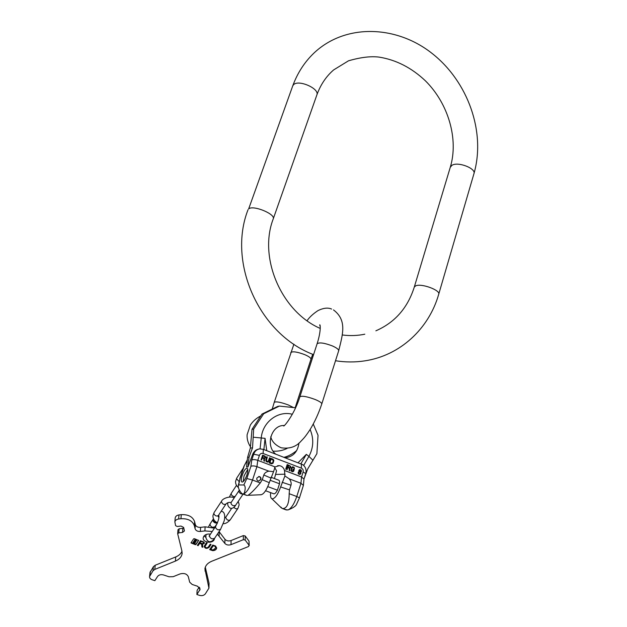 <?xml version="1.0" encoding="UTF-8"?>
<svg xmlns="http://www.w3.org/2000/svg" width="627" height="627" viewBox="0 0 627 627"><rect width="100%" height="100%" fill="white"/><g stroke="black" fill="none" stroke-linecap="round" stroke-linejoin="round"><path stroke-width="0.94" d="M305.733 473.526L303.977 479.106L301.556 476.967L303.107 472.053L305.733 473.526C306.658 469.905 305.662 466.958 302.763 464.685L263.34 449.355L259.766 448.869C256.882 449.347 254.883 451.032 253.786 453.94L251.748 460.061C253.096 459.379 255.103 459.473 257.775 460.343L275.104 466.927L273.56 471.684L268.85 471.151L256.929 466.653C254.248 465.783 252.226 465.681 250.878 466.355L251.748 460.061M304.15 478.55L307.685 468.996L316.886 453.674L318.03 435.271L313.281 424.079M295.583 407.793L279.376 406.084L263.661 413.765L253.669 429.056L252.532 447.866L250.33 448.086L252.015 429.315L253.669 429.056M252.015 429.315L261.968 414.086L277.628 406.445L279.376 406.084M261.968 414.086L263.661 413.765M252.532 447.866L249.044 457.193L247.986 466.896L252.791 454.026C254.131 451.009 256.459 449.293 259.766 448.869M299.455 497.885L303.397 485.392L300.96 483.276L301.556 476.967L284.517 470.501C283.717 467.703 281.978 466.08 279.297 465.642L275.104 466.927M262.305 457.961L263.842 458.549L263.881 460.908L264.516 461.151L264.453 458.556L265.605 457.545L264.782 456.009L262.611 455.178L261.075 459.842L261.616 460.046L262.305 457.961L261.506 459.999M269.014 461.08L270.018 458.008L269.477 457.804L268.254 461.229L267.243 461.519L266.35 460.845L267.314 456.973L266.773 456.769L265.762 459.842L266.271 461.699L268.45 461.864L269.884 458.023L269.461 457.859M272.902 459.113L270.739 458.29L269.218 462.938L271.381 463.761L273.09 463.181L273.842 460.249L272.902 459.113L270.723 458.337M286.163 469.38L287.66 464.748L287.19 464.568L285.7 469.2L286.163 469.38M287.918 467.726L289.235 468.228L289.196 470.532L289.737 470.736L289.768 468.204L290.669 467.554L290.709 466.355L288.279 464.983L287.127 469.748M293.726 471.042L294.196 469.56L293.036 469.121L292.848 469.709L293.546 469.976L293.123 471.026L291.336 470.352L292.253 467.499L293.585 467.671L294.478 468.675L294.126 467.327L292.66 466.77L291.336 467.922L290.991 470.885L292.292 471.708L293.522 471.402L294.055 469.568L293.021 469.176M299.071 471.645L298.178 472.288L298.217 473.518L298.86 474.208L300.215 474.286L300.944 473.346L300.615 472.225L301.399 471.645L301.36 470.422L300.717 469.733L299.51 469.717L298.781 470.65L299.071 471.645M264.226 458.023L262.501 457.365L262.995 455.884L264.947 456.746L264.962 457.639L264.092 458.031L262.368 457.381L262.995 455.884M271.091 459.082L273.239 460.242L272.8 462.514L271.969 463.204L269.955 462.546L271.091 459.082L269.822 462.554L271.969 463.204M289.58 467.695L288.106 467.131L288.585 465.657L290.254 466.402L290.238 467.28L289.439 467.703L287.965 467.139L288.585 465.657M299.095 473.746L298.468 472.734L298.914 472.131L299.933 472.194L300.56 473.205L299.745 473.879L298.671 473.534L298.413 472.444L299.283 472.053M300.56 470.226L301.046 471.402L299.753 471.676L299.259 470.501L300.56 470.226M274.454 478.55L276.554 470.783L274.642 467.491M249.044 457.193L247.61 457.302L250.33 448.086M247.61 457.302L246.552 466.966L247.986 466.896M246.035 495.181L241.928 493.668C239.248 490.596 238.033 487.884 238.276 485.525L238.707 484.953L243.84 484.961L246.834 478.503L250.878 466.355M246.866 475.062C248.088 471.034 248.135 468.737 247.007 468.181C245.455 468.447 243.864 470.783 242.234 475.188C241.003 479.216 240.956 481.52 242.085 482.1C243.637 481.842 245.228 479.498 246.866 475.062M242.704 493.911L244.052 493.723C245.643 489.013 245.572 486.09 243.84 484.961M246.819 495.416L243.354 493.927M288.13 509.908C291.343 508.34 294.22 503.881 296.767 496.521L299.447 497.909L296.312 504.813C295.246 506.475 292.519 508.176 288.13 509.908L285.787 509.767M287.15 510.002L282.252 508.473L280.786 507.039M270.66 492.634C270.253 496.161 270.692 498.222 271.961 498.826C274.845 498.841 277.737 494.875 280.645 486.936L284.901 475.964L289.298 478.871L300.96 483.276L296.767 496.521L289.172 493.692L289.494 489.883L290.983 485.227L282.15 482.281M283.138 508.528C287.111 508.144 289.118 503.207 289.172 493.692M273.56 471.684L269.281 482.688C266.624 490.016 263.904 494.037 261.114 494.742L260.691 494.672M269.281 482.688L262.258 479.702L260.283 482.931C254.727 489.577 250.628 493.708 247.978 495.306L247.477 495.44M284.901 475.964L284.517 470.501M262.258 479.702L263.795 475.007C264.523 473.071 266.209 471.786 268.85 471.151M260.895 479.537C261.208 477.946 260.636 476.935 259.178 476.512L256.866 478.033C256.553 479.608 257.117 480.619 258.559 481.058L260.895 479.537M289.298 478.871C290.959 481.113 291.524 483.229 290.983 485.227M271.052 477.272L278.631 480.125C279.462 480.353 279.752 481.567 279.501 483.762L277.424 490.204C276.092 492.681 274.924 493.888 273.897 493.841L273.646 493.747M247.171 460.116L243.864 466.464L247.265 460.445M270.08 480.235L279.501 483.762M267.768 486.607L277.424 490.204M258.716 481.074L260.55 479.545C260.863 477.954 260.291 476.943 258.833 476.52L258.677 476.504M247.767 469.294L244.052 475.869L243.151 481.669M264.782 456.009L262.595 455.233M265.205 456.284L264.649 456.017M265.464 456.715L265.072 456.291M265.605 457.216L265.339 456.73M264.382 461.096L264.32 458.564M264.523 458.031L264.092 458.031M267.494 462.177L268.881 461.088M267.643 461.558L266.13 460.484L267.18 456.989L266.757 456.824M271.828 463.823L272.957 463.188L273.693 461.253L273.482 459.724L272.769 459.121M286.045 469.333L287.174 464.623M289.596 470.681L289.627 468.212L290.528 467.562L290.567 466.363L288.263 465.038M289.846 467.687L289.439 467.703M292.637 471.747L293.585 471.042M294.345 468.628L293.985 467.334L292.59 466.786M292.825 471.136L291.641 470.861L291.14 469.999L291.657 468.103L292.55 467.389M299.643 474.42L300.709 473.644L300.466 472.233L301.352 471.355L300.921 469.984L299.941 469.584M299.745 473.879L298.954 473.746M300.396 471.817L299.118 471.057L299.91 470.085M217.397 522.949L215.335 523.02C213.345 522.04 212.577 520.841 213.047 519.43L213.196 519.242M217.326 522.73L215.586 522.644C213.595 521.664 212.827 520.465 213.298 519.054L213.423 518.85M149.994 572.553L153.427 566.636L155.214 565.248L175.732 556.948C178.867 555.64 180.944 553.727 181.971 551.219M199.237 587.186L197.113 590.313L196.886 594.506L199.464 595.352C201.98 595.979 203.932 595.501 205.311 593.91L208.94 588.134L204.904 568.877C205.382 565.546 207.655 563.007 211.722 561.259L248.48 546.548L249.037 545.216L245.181 540.066L243.339 539.69L231.018 544.644C228.479 545.443 226.418 545.028 224.85 543.39L217.381 534.126M208.893 587.436L209.057 583.251L208.948 587.899M209.057 583.251L205.295 567.184M249.037 545.216L249.021 541.109L249.193 545.623M249.021 541.109L245.188 535.975L245.181 540.066M219.074 531.594L224.952 539.283C226.512 540.913 228.557 541.336 231.089 540.537L243.347 535.591L245.188 535.975M214.426 528.161L205.107 526.837L200.593 527.37L200.381 531.461C197.583 531.586 195.812 530.661 195.068 528.694L194.37 525.747C192.497 520.771 188.022 518.427 180.952 518.733L178.656 518.999C176.485 519.36 175.215 520.347 174.862 521.954L175.599 525.653L177.214 526.492L180.976 526.045L183.656 527.44L184.432 530.951L182.543 532.425L182.841 528.334L183.805 528.044M180.952 518.733L181.266 514.657C188.304 514.359 192.755 516.695 194.621 521.664L195.31 524.603C196.055 526.578 197.811 527.495 200.593 527.37M181.266 514.657L178.985 514.932C176.822 515.292 175.56 516.272 175.207 517.871L175.184 518.129M178.013 529.917L179.118 528.773L182.841 528.334M204.034 535.96L206.04 537.535M210.445 534.165C207.474 533.726 205.233 534.455 203.728 536.351L203.187 537.817C202.443 542.198 211.652 543.993 214.026 539.949L214.583 538.428M182.543 532.425L178.797 532.872L177.668 533.742L181.932 551.078L182.096 553.665C181.548 556.941 179.322 559.417 175.403 561.094L154.791 569.418L152.996 570.813L149.563 576.534C149.461 578 150.339 579.082 152.196 579.779L154.845 580.657L157.589 576.425C158.945 574.787 160.92 574.293 163.506 574.943L169.055 576.785L173.177 576.683L180.035 573.94C184.119 572.882 186.885 573.807 188.319 576.715L189.683 582.177L192.168 584.458L197.615 586.269L200.131 589.278L196.886 594.506M212.208 531.5L204.911 530.928L200.381 531.461M194.346 538.664L193.61 538.852L190.992 542.911L195.271 544.667L196 544.487L198.626 540.435L194.346 538.664M203.156 542.386L203.72 543.084L202.309 543.672L200.005 542.872L200.522 542.089L199.731 541.814L197.364 545.396L198.156 545.662L199.629 543.444L201.604 544.126L201.918 546.963L202.827 547.277L202.505 544.33L204.543 543.131L203.516 541.846L200.413 540.772L200.06 541.313L203.172 542.057L203.704 542.888M206.346 542.833L204.159 546.407C205.092 548.625 206.73 548.938 209.073 547.363L211.017 544.455L210.233 544.181L208.289 547.089C206.738 548.139 205.648 547.927 205.029 546.462L207.137 543.107L206.346 542.833M215.218 546.611L215.688 547.904L213.086 550.051L210.837 549.323L212.812 546.383L212.028 546.109L209.661 549.636L212.718 550.655C214.983 550.561 216.299 549.707 216.668 548.092L215.586 546.039L212.741 545.051L212.357 545.615L215.233 546.274L215.688 547.645M194.182 540.842L195.24 539.855L196.619 540.396M194.151 541.085L194.503 541.791L193.704 541.728L192.983 542.864L194.738 543.397L195.467 542.261L194.879 541.916L195.906 541.618L196.478 540.286M195.389 540.827L195.64 541.328L196.086 540.474L195.146 540.239L194.644 541.015L195.326 540.748M194.119 541.979L193.477 542.794L194.331 543.147L194.973 542.331L194.119 541.979M191.055 542.763L196.016 544.158L198.587 540.255M194.166 540.756L194.895 539.62L196.502 539.957M193.014 542.621L193.727 541.399L194.582 541.375M195.06 541.642L195.452 542.175M195.373 540.983L196.024 540.45M193.618 542.559L194.346 542.817L194.848 542.237M200.005 542.872L200.358 542.026M200.24 541.038L203.172 542.057M202.505 544.33L204.543 542.911M197.552 545.122L198.179 545.333L199.645 543.107L201.62 543.797L201.933 546.634L202.787 546.924M205.053 546.344L206.965 543.045M204.175 546.321C205.319 548.335 206.957 548.57 209.089 547.034L210.852 544.393M209.849 549.362L212.725 550.326C214.959 550.232 216.276 549.401 216.676 547.81M210.837 549.323L212.639 546.321M212.545 545.341L215.233 546.274M320.248 328.438C281.413 311.627 258.261 257.775 273.2 219.003C276.029 214.199 253.002 204.7 248.653 208.916L292.668 86.071M273.254 218.839L316.807 95.1C320.138 88.744 298.24 79.073 293.444 84.825L292.738 85.883C297.425 73.108 304.432 62.23 313.766 53.248C345.203 23.262 396.491 25.135 432.175 53.499C468.063 81.714 485.901 132.093 473.988 173.507M450.264 167.315L451.926 165.324C457.914 161.296 476.559 168.53 473.902 173.828L438.751 294.118M375.871 330.821C394.892 322.521 407.707 307.928 414.298 287.033L415.764 285.818C421.54 283.13 441 290.395 438.681 294.361C428.931 328.603 400.245 355.58 364.773 360.87C355.164 362.351 345.414 362.312 335.508 360.752M270.754 436.76C271.828 441.432 275.284 445.107 281.139 447.78C289.455 449.05 296.077 446.855 300.991 441.189C304.079 437.92 305.122 437.074 310.106 429.542C314.809 421.744 318.696 413.232 321.761 404.007C321.957 402.942 319.77 401.445 315.216 399.517C307.018 396.507 301.908 395.598 299.878 396.773L317.058 343.909M333.493 309.91C347.029 320.185 342.969 333.689 338.643 350.877C338.917 349.568 336.824 347.914 332.373 345.924C324.331 342.891 319.245 342.177 317.105 343.776C321.377 330.492 320.209 323.861 319.699 324.888L320.201 326.604M290.748 352.633L290.787 352.531C292.684 351.159 297.363 351.872 304.816 354.67C309.111 356.559 311.149 358.095 310.937 359.287L312.716 354.286M293.898 344.199L274.25 402.307C276.045 401.296 280.739 402.189 288.334 404.964L293.46 407.534M310.13 429.511C313.97 438.728 313.563 447.686 308.907 456.385L306.352 454.356L298.091 462.702M263.34 449.355L263.121 453.501L301.368 468.134L301.415 463.972M306.352 454.356L300.905 463.784M266.749 450.672L265.064 438.344L263.881 449.567M313.006 460.304L308.907 456.385L303.687 465.438M253.269 437.207L265.064 438.344M292.339 414.267C278.153 410.371 262.603 421.947 261.247 437.92L260.08 448.838M263.121 453.501C261.404 453.047 260.174 453.674 259.413 455.382L252.791 454.026M259.413 455.382L257.775 460.343L256.929 466.653L252.509 480.031L260.283 482.931M303.107 472.053C303.507 470.234 302.927 468.925 301.368 468.134M238.707 484.953L240.008 478.613L243.997 466.707M286.421 509.947L282.416 508.481M289.494 489.883L280.645 486.936M246.834 478.503L252.509 480.031C249.844 487.461 247.03 492.03 244.052 493.723M270.801 478.017L263.795 475.007M275.708 474.435L285.089 474.192M240.008 478.613L238.276 485.525M238.487 487.587C236.481 486.043 235.509 484.005 235.556 481.497L236.692 478.142L236.528 478.722L238.973 481.426M239.326 490.126L239.036 490.58C238.636 491.858 239.373 492.955 241.238 493.88L242.821 494.005M239.036 490.58L231.167 502.446C230.752 503.732 231.473 504.837 233.33 505.754L235.54 505.393L243.088 494.1M235.078 496.56L233.463 496.459C231.637 495.557 230.924 494.476 231.324 493.222L229.364 497.086M234.169 497.924C230.987 495.62 222.671 498.175 221.613 501.106L221.441 501.694C222.444 504.186 223.957 504.954 225.979 503.998C227.335 502.603 229.043 502.117 231.104 502.533M217.459 522.793C214.536 521.531 213.023 519.195 212.914 515.778L213.815 513.301C214.795 515.802 216.299 516.562 218.321 515.582L225.979 503.998M233.91 507.314C235.446 508.928 236.794 509.273 237.947 508.348L230.227 519.861C228.228 520.81 226.739 520.049 225.759 517.573L225.939 516.954L224.67 517.965M217.169 523.49L214.936 526.852L212.506 527.291C210.515 526.319 209.755 525.12 210.225 523.702L213.047 519.43M209.536 535.936L209.034 536.109L209.755 535.207C209.261 536.665 210.029 537.895 212.051 538.883L214.512 538.421C212.961 540.952 211.056 542.018 208.791 541.618C206.212 539.847 205.35 537.472 206.189 534.494M215.751 526.171L215.735 526.194C215.249 527.652 216.025 528.874 218.063 529.878L220.524 529.431L214.512 538.421M149.924 575.602L150.37 571.424M152.996 570.813L153.427 566.636M154.791 569.418L155.214 565.248M175.732 556.948L175.403 561.094M178.797 532.872L179.118 528.773M178.656 518.999L178.985 514.932M194.37 525.747L194.621 521.664M195.31 524.603L195.068 528.694M205.107 526.837L204.911 530.928M219.246 531.814L219.121 535.905M224.85 543.39L224.952 539.283M231.018 544.644L231.089 540.537M243.347 535.591L243.339 539.69M205.217 567.404L205.053 571.111M199.833 587.93L199.715 590.368M316.807 95.1C320.483 84.841 326.095 76.447 333.642 69.918L348.51 60.803C360.697 57.276 370.918 56.054 379.17 57.128C396.162 59.863 411.563 67.747 425.365 80.781C448.485 103.627 458.674 139.233 450.358 167.017L414.298 287.033M313.571 354.639C259.484 334.426 227.162 263.003 248.033 209.7M364.812 334.199C357.508 335.719 349.984 335.97 342.232 334.959M331.597 309.072C328.031 307.449 323.516 307.943 318.054 310.553C313.085 313.837 309.424 317.223 307.081 320.71M283.71 426.015C284.752 426.07 294.8 413.358 299.878 396.773M274.25 402.307L272.236 409.016M338.643 350.877L321.8 403.89M295.168 407.738L310.937 359.287M298.985 442.999C297.676 451.965 293.075 456.879 285.183 457.734M247.171 460.132L247.367 459.552M275.629 454.066C264.876 445.327 271.718 424.581 284.235 425.537M281.421 507.988L271.961 498.826M261.114 494.742L247.978 495.306M282.252 508.473L286.225 509.931M303.977 479.099L303.413 485.243M277.596 465.728L279.297 465.642M243.864 466.464L239.773 478.683M242.508 493.888L246.583 495.385M265.566 490.753L273.897 493.841M260.652 415.975C256.271 418.24 252.838 421.273 250.353 425.059L247.116 434.699C246.858 438.947 247.963 442.968 250.439 446.753M273.121 451.166C278.153 451.448 282.808 450.547 287.072 448.438M284.031 457.295C288.169 456.362 292.417 454.097 296.767 450.507M236.692 478.142L243.347 468.016M235.54 505.393C234.145 507.682 232.413 508.63 230.328 508.254C228.142 506.765 227.335 504.915 227.899 502.705M231.167 502.446L230.987 503.081M236.497 485.376L231.324 493.222M239.091 504.296L238.221 501.381M213.995 512.714L221.613 501.106M218.094 516.382L218.917 517.534M231.661 508.379L225.939 516.954M237.947 508.348L239.091 505.009M218.102 516.076L218.306 515.606M223.283 523.717C225.516 523.749 227.836 522.463 230.227 519.861M208.572 526.751L210.225 523.702M214.215 528.075L214.936 526.852M209.755 535.207L215.735 526.194C218.196 521.421 219.254 517.918 218.901 515.692L218.988 516.029M221.966 511.444L221.151 511.295M222.264 511.554C225.555 512.486 224.803 519.25 224.035 521.264L220.524 529.431M149.563 576.534L150.01 572.349M182.143 552.936L182.096 553.665M177.668 533.742L177.997 529.643M174.862 521.954L175.207 517.871"/></g></svg>
